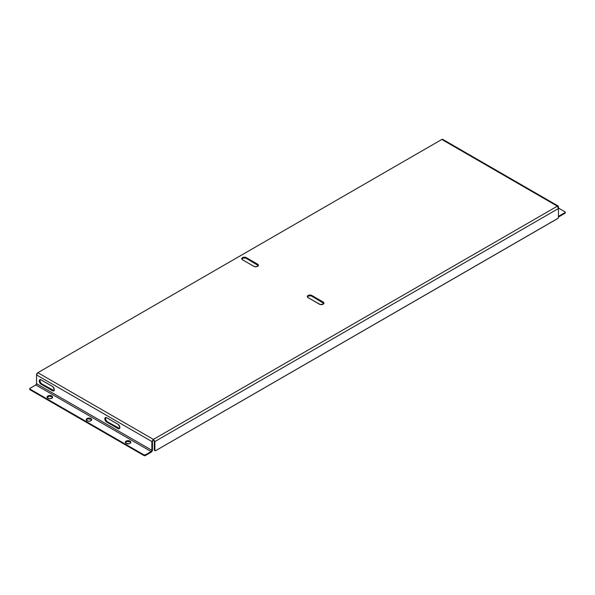 <?xml version="1.0" encoding="UTF-8"?>
<svg xmlns="http://www.w3.org/2000/svg" width="595" height="595" viewBox="0 0 595 595"><rect width="100%" height="100%" fill="white"/><g stroke="black" fill="none" stroke-linecap="round" stroke-linejoin="round"><path stroke-width="0.89" d="M130.751 442.591L130 441.111A2.752 1.584 180 0 1 130.811 442.234A2.752 1.584 180 0 1 129.108 443.699A2.752 1.584 180 0 1 126.118 443.357L129.108 443.699L130.342 443.111L130.751 441.921L129.108 440.769L126.534 440.91L125.367 441.921L126.118 443.357A2.752 1.584 180 0 1 125.314 442.234A2.752 1.584 180 0 1 127.01 440.769A2.752 1.584 180 0 1 130 441.111L130 441.78A2.752 1.584 0 0 0 127.278 441.378A2.752 1.584 0 0 0 125.374 442.568M51.795 396.62A2.752 1.584 0 0 0 49.073 396.225A2.752 1.584 0 0 0 47.161 397.408L48.797 396.277L51.795 396.62L51.795 395.958L52.546 397.438A2.752 1.584 0 0 0 51.795 396.62M47.905 398.196A2.752 1.584 180 0 1 47.102 397.073A2.752 1.584 180 0 1 48.797 395.608A2.752 1.584 180 0 1 51.795 395.958L48.797 395.608L47.563 396.196L47.154 397.386L48.797 398.546L50.902 398.546L52.546 397.386L51.795 395.958A2.752 1.584 180 0 1 52.598 397.073A2.752 1.584 180 0 1 50.902 398.546A2.752 1.584 180 0 1 47.905 398.196M91.637 419.988A2.752 1.584 0 0 0 90.894 419.2A2.752 1.584 0 0 0 88.179 418.798A2.752 1.584 0 0 0 86.268 419.988L87.904 418.858L90.894 419.2L90.894 418.53L91.652 420.011M87.011 420.777A2.752 1.584 180 0 1 86.208 419.654A2.752 1.584 180 0 1 87.904 418.188A2.752 1.584 180 0 1 90.894 418.53L87.904 418.188L86.416 419.044L86.26 419.966L87.904 421.119L90.009 421.119L91.652 419.966L90.894 418.53A2.752 1.584 180 0 1 91.704 419.654A2.752 1.584 180 0 1 90.009 421.119A2.752 1.584 180 0 1 87.011 420.777M558.452 206.8L558.452 208.213L558.452 206.8L558.08 207.015L558.452 206.8L441.825 139.461L37.849 372.693L153.384 439.4L557.359 206.167L558.177 206.019L558.452 206.8M558.177 206.019L442.74 139.371A1.837 1.064 120 0 0 441.825 139.461L37.849 372.693A1.837 1.064 120 0 0 36.548 374.947L151.874 441.535L153.384 439.4L37.849 372.693L36.57 374.642L36.548 383.701A1.019 0.588 120 0 1 35.826 384.95L30.047 388.282A1.019 0.588 180 0 0 29.75 388.706A1.019 0.588 180 0 0 30.047 389.123L30.047 389.785L30.047 389.123L143.938 454.87L143.938 455.539L30.047 389.785L143.938 455.539L143.938 454.87A1.019 0.588 180 0 0 145.381 454.87L143.938 454.87L30.047 389.123L29.921 388.371L35.826 384.95L151.152 451.538L145.381 454.87L145.381 455.539L143.938 455.539A1.019 0.588 0 0 0 145.381 455.539L151.152 452.2L151.152 451.538L35.826 384.95L36.548 383.701L151.874 450.289A1.019 0.588 -60 0 1 151.152 451.538L145.381 454.87L145.381 455.539L151.152 452.2A1.837 1.064 -60 0 0 152.454 449.954L151.152 452.2L152.454 449.954L152.454 441.2L151.874 441.535L151.874 450.289L152.454 449.954L152.454 441.2L151.874 441.535L36.548 374.947L36.548 383.701L151.874 450.289L151.874 441.535L153.384 439.4L154.886 441.535L153.384 440.069L153.384 439.4L154.886 441.535L558.452 208.533L557.359 206.167L153.384 439.4L154.306 441.2L154.321 450.11L155.466 450.765L558.006 218.313L558.452 217.287L558.452 208.533L557.359 206.167L443.096 139.937M54.041 390.625L41.709 383.872L41.129 384.206A2.655 1.532 60 0 1 39.396 381.871A2.655 1.532 60 0 1 39.806 379.744A2.655 1.532 60 0 1 41.129 379.87L52.42 386.386A2.655 1.532 60 0 1 54.152 388.728A2.655 1.532 60 0 1 53.743 390.856A2.655 1.532 60 0 1 52.42 390.722L40.765 383.954L39.255 380.956L39.568 379.937L40.765 379.707L52.784 386.638L54.294 389.643L53.743 390.856L52.42 390.722L41.129 384.206L41.709 383.872L40.148 382.012L40.148 379.603M119.617 428.489L107.286 421.736L106.706 422.071A2.655 1.532 60 0 1 104.973 419.728A2.655 1.532 60 0 1 105.382 417.601A2.655 1.532 60 0 1 106.706 417.735L117.996 424.25A2.655 1.532 60 0 1 119.729 426.585A2.655 1.532 60 0 1 119.32 428.712A2.655 1.532 60 0 1 117.996 428.586L106.341 421.818L104.832 418.821L105.144 417.794L106.341 417.564L118.36 424.503L119.87 427.5L119.32 428.712L117.996 428.586L106.706 422.071L107.286 421.736L105.724 419.869L105.724 417.459M307.392 296.957L308.983 295.841L311.468 295.983L323.888 303.472M241.815 259.093L243.407 257.977L245.891 258.118L258.312 265.608A2.655 1.532 0 0 0 257.583 264.827L246.293 258.312A2.655 1.532 0 0 0 243.675 257.925A2.655 1.532 0 0 0 241.83 259.063M323.873 303.435A2.655 1.532 0 0 0 323.159 302.684L323.159 302.022L323.159 302.684L311.877 296.169L311.877 295.507L323.159 302.022A2.655 1.532 180 0 1 323.94 303.1A2.655 1.532 180 0 1 322.297 304.521A2.655 1.532 180 0 1 319.403 304.186L307.786 297.441L307.34 296.585L308.121 295.507L311.468 295.313L323.159 302.022L323.94 303.1L323.487 303.956L320.266 304.521L308.121 297.671A2.655 1.532 180 0 1 307.34 296.585A2.655 1.532 180 0 1 308.983 295.172A2.655 1.532 180 0 1 311.877 295.507L311.877 296.169A2.655 1.532 0 0 0 309.251 295.782A2.655 1.532 0 0 0 307.407 296.92M242.544 259.807L241.763 258.728L242.21 257.873L243.898 257.226L245.891 257.449L257.583 264.158L258.312 265.541L256.72 266.657L254.229 266.515L242.544 259.807A2.655 1.532 180 0 1 241.763 258.728A2.655 1.532 180 0 1 243.407 257.308A2.655 1.532 180 0 1 246.293 257.642L246.293 258.312L246.293 257.642L257.583 264.158L257.583 264.827L257.583 264.158A2.655 1.532 180 0 1 258.364 265.244A2.655 1.532 180 0 1 256.72 266.657A2.655 1.532 180 0 1 253.827 266.329L242.544 259.807M155.102 450.75L154.522 450.422A1.019 0.588 120 0 1 154.306 449.954L154.886 450.289L154.886 441.535L154.886 450.289L154.306 449.954L154.306 441.2L154.886 441.535L558.452 208.533L558.452 217.287A1.019 0.588 -60 0 1 557.731 218.536L155.607 450.705A1.019 0.588 -60 0 1 155.102 450.75A1.019 0.588 -60 0 1 154.886 450.289L154.901 450.437M153.384 440.069L152.454 441.2L153.384 440.069M40.125 379.632A2.655 1.532 -120 0 0 40.066 381.804A2.655 1.532 -120 0 0 41.709 383.872L52.992 390.387L52.42 390.722L52.992 390.387A2.655 1.532 -120 0 0 54.004 390.632M105.702 417.489A2.655 1.532 -120 0 0 105.642 419.661A2.655 1.532 -120 0 0 107.286 421.736L118.569 428.251L117.996 428.586L118.569 428.251A2.655 1.532 -120 0 0 119.58 428.497M29.75 388.706L29.75 389.368A1.019 0.588 0 0 0 30.047 389.785L29.921 389.041M130.744 442.568A2.752 1.584 0 0 0 130 441.78L127.01 441.43L125.367 442.591M559.174 216.632L558.452 215.554L559.174 215.97A1.019 0.588 -60 0 1 558.668 216.022A1.019 0.588 -60 0 1 558.452 215.554L559.174 216.632A1.837 1.064 -60 0 1 558.452 216.796L564.952 213.3L564.952 212.631L559.174 215.97L564.952 212.631L564.952 213.3L559.174 216.632M565.079 212.556L564.952 213.3A1.019 0.588 0 0 0 565.25 212.884L565.25 212.214L564.952 212.631A1.019 0.588 180 0 0 565.25 212.214L564.952 211.798A1.019 0.588 180 0 1 565.25 212.214M558.452 208.049L564.952 211.798L558.452 208.049M53.743 390.856L54.324 390.521M39.806 379.744L40.378 379.409M258.364 265.244L258.364 265.913M52.598 397.743L52.598 397.073M130.811 442.896L130.811 442.234"/></g></svg>
